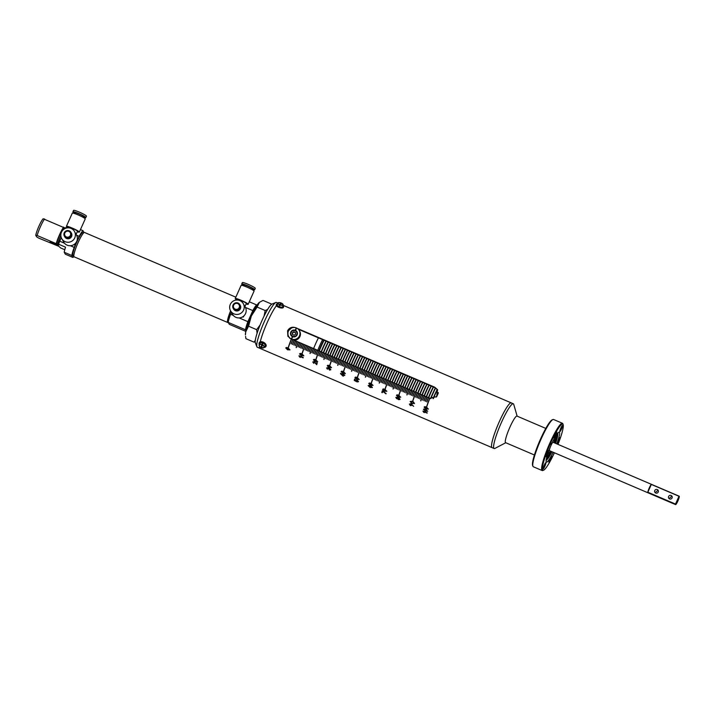 <?xml version="1.0" encoding="UTF-8"?>
<svg xmlns="http://www.w3.org/2000/svg" width="715" height="715" viewBox="0 0 715 715"><rect width="100%" height="100%" fill="white"/><g stroke="black" fill="none" stroke-linecap="round" stroke-linejoin="round"><path stroke-width="1.07" d="M557.995 444.381A25.105 3.7 113.2 0 0 563.125 424.54A25.105 3.7 113.2 0 0 550.863 442.505L550.121 442.889L550.3 443.774A25.105 3.7 113.2 0 0 543.606 470.193A25.105 3.7 113.2 0 0 554.402 452.783M550.121 442.889L551.095 445.186L550.961 444.373L551.667 443.917A16.284 2.395 -66.8 0 1 559.255 432.182A16.284 2.395 -66.8 0 1 556.771 443.863M543.606 470.193L542.828 470.515A25.713 3.79 -66.8 0 1 542.193 470.559A25.713 3.79 -66.8 0 1 549.969 442.8A25.713 3.79 -66.8 0 1 562.419 423.271A25.713 3.79 -66.8 0 1 562.821 423.754L563.125 424.54M532.934 466.287L532.621 465.501A25.105 3.7 -66.8 0 1 540.611 438.876A25.105 3.7 -66.8 0 1 552.15 419.848L552.927 419.526A25.713 3.79 113.2 0 0 541.112 439.01A25.713 3.79 113.2 0 0 532.934 466.287A25.713 3.79 113.2 0 0 533.336 466.77L542.193 470.559M555.376 436.642A10.654 1.573 -66.8 0 1 555.385 436.651A10.654 1.573 -66.8 0 1 554.295 442.8M499.445 421.358A24.346 3.584 113.2 0 0 492.081 447.644A24.346 3.584 -66.8 0 1 491.777 447.349A24.346 3.584 -66.8 0 1 498.9 422.601A24.346 3.584 -66.8 0 1 511.234 402.876A24.346 3.584 113.2 0 0 499.445 421.358M517.142 416.157L513.736 404.368A24.346 3.584 113.2 0 0 513.307 403.761A24.346 3.584 113.2 0 0 501.519 422.252A24.346 3.584 113.2 0 0 494.163 448.528A24.346 3.584 113.2 0 0 494.896 448.421L505.773 442.737M545.795 428.41L516.963 416.076A14.452 2.127 113.2 0 0 509.965 427.061A14.452 2.127 113.2 0 0 505.594 442.665L534.427 454.99M557.092 433.987A13.925 2.047 -66.8 0 1 557.325 433.942A13.925 2.047 -66.8 0 1 557.727 435.417A13.925 2.047 -66.8 0 1 555.537 443.336M556.824 434.371A13.621 2.002 -66.8 0 1 554.733 442.987M551.944 451.728A13.925 2.047 -66.8 0 1 547.735 458.78A13.925 2.047 -66.8 0 1 546.385 459.504A13.925 2.047 -66.8 0 1 546.269 459.316M547.735 458.78L546.242 460.478A16.284 2.395 -66.8 0 1 546.099 460.63M543.159 468.825A3.352 0.492 113.2 0 0 543.203 468.87A3.352 0.492 113.2 0 0 544.901 466.153A3.352 0.492 113.2 0 0 545.876 462.748A3.352 0.492 113.2 0 0 545.84 462.712A3.352 0.492 113.2 0 0 544.142 465.42A3.352 0.492 113.2 0 0 543.159 468.825M545.715 456.662A3.352 0.492 113.2 0 0 545.76 456.706A3.352 0.492 113.2 0 0 547.449 453.989A3.352 0.492 113.2 0 0 548.432 450.584A3.352 0.492 113.2 0 0 548.387 450.548A3.352 0.492 113.2 0 0 546.698 453.256A3.352 0.492 113.2 0 0 545.715 456.662M555.716 435.524A3.352 0.492 113.2 0 0 556.726 431.914A3.352 0.492 113.2 0 0 555.108 434.452A3.352 0.492 113.2 0 0 554.098 438.063A3.352 0.492 113.2 0 0 555.716 435.524M559.836 431.556A3.352 0.492 113.2 0 0 559.881 431.592A3.352 0.492 113.2 0 0 561.57 428.884A3.352 0.492 113.2 0 0 562.553 425.479A3.352 0.492 113.2 0 0 562.508 425.434A3.352 0.492 113.2 0 0 560.81 428.151A3.352 0.492 113.2 0 0 559.836 431.556M557.28 443.72A3.352 0.492 113.2 0 0 557.325 443.756A3.352 0.492 113.2 0 0 559.023 441.048A3.352 0.492 113.2 0 0 559.997 437.643A3.352 0.492 113.2 0 0 559.961 437.598A3.352 0.492 113.2 0 0 558.263 440.315A3.352 0.492 113.2 0 0 557.28 443.72M550.604 459.852A3.352 0.492 113.2 0 0 551.623 456.242A3.352 0.492 113.2 0 0 549.996 458.78A3.352 0.492 113.2 0 0 548.986 462.391A3.352 0.492 113.2 0 0 550.604 459.852M557.932 432.95A16.284 2.395 -66.8 0 1 557.923 433.156L557.727 435.417M562.419 423.271L553.562 419.482A25.713 3.79 113.2 0 0 552.927 419.526M553.178 452.255A16.284 2.395 -66.8 0 1 546.457 462.122A16.284 2.395 -66.8 0 1 551.095 445.186M551.667 443.917L550.863 442.505M551.14 451.38A13.621 2.002 -66.8 0 1 546.358 458.842M550.702 451.192A10.654 1.573 -66.8 0 1 547.011 456.233A10.654 1.573 -66.8 0 1 547.002 456.233M324.11 340.277A19.931 2.94 113.2 0 0 319.283 350.985M323.967 340.215A19.931 2.94 113.2 0 0 319.14 350.931A19.931 2.94 113.2 0 1 323.967 340.215M321.16 351.789A19.931 2.94 -66.8 0 1 325.986 341.082M321.303 351.852A19.931 2.94 -66.8 0 1 326.129 341.135A19.931 2.94 113.2 0 0 321.285 351.843M326.255 341.189A19.931 2.94 113.2 0 0 321.428 351.905M328.399 342.11A19.931 2.94 113.2 0 0 323.573 352.817M328.257 342.047A19.931 2.94 113.2 0 0 323.43 352.763A19.931 2.94 -66.8 0 1 328.274 342.056M330.544 343.03A19.931 2.94 113.2 0 0 325.718 353.737M325.593 353.684A19.931 2.94 -66.8 0 1 330.419 342.977A19.931 2.94 113.2 0 0 325.575 353.675M332.69 343.942A19.931 2.94 113.2 0 0 327.863 354.658M332.546 343.888A19.931 2.94 113.2 0 0 327.72 354.595A19.931 2.94 -66.8 0 1 332.564 343.888M334.834 344.862A19.931 2.94 113.2 0 0 330.008 355.57M334.692 344.8A19.931 2.94 113.2 0 0 329.865 355.516A19.931 2.94 -66.8 0 1 334.709 344.809M336.98 345.783A19.931 2.94 113.2 0 0 332.153 356.49M336.837 345.72A19.931 2.94 113.2 0 0 332.01 356.428A19.931 2.94 -66.8 0 1 336.854 345.729M339.125 346.695A19.931 2.94 113.2 0 0 334.298 357.411M338.981 346.641A19.931 2.94 113.2 0 0 334.155 357.348A19.931 2.94 -66.8 0 1 338.999 346.641M341.269 347.615A19.931 2.94 113.2 0 0 336.443 358.322M341.127 347.553A19.931 2.94 113.2 0 0 336.3 358.269A19.931 2.94 -66.8 0 1 341.144 347.562M343.415 348.527A19.931 2.94 113.2 0 0 338.588 359.243M343.272 348.473A19.931 2.94 113.2 0 0 338.445 359.18A19.931 2.94 -66.8 0 1 343.289 348.473M345.56 349.447A19.931 2.94 113.2 0 0 340.733 360.154M345.417 349.385A19.931 2.94 113.2 0 0 340.59 360.101A19.931 2.94 -66.8 0 1 345.434 349.394M347.705 350.368A19.931 2.94 113.2 0 0 342.878 361.075M347.562 350.305A19.931 2.94 113.2 0 0 342.735 361.012A19.931 2.94 -66.8 0 1 347.579 350.314M349.85 351.28A19.931 2.94 113.2 0 0 345.023 361.996M349.707 351.226A19.931 2.94 113.2 0 0 344.88 361.933A19.931 2.94 -66.8 0 1 349.724 351.226M351.995 352.2A19.931 2.94 113.2 0 0 347.168 362.907M351.852 352.138A19.931 2.94 113.2 0 0 347.025 362.854A19.931 2.94 -66.8 0 1 351.869 352.146M354.139 353.121A19.931 2.94 113.2 0 0 349.313 363.828M353.997 353.058A19.931 2.94 113.2 0 0 349.17 363.765A19.931 2.94 -66.8 0 1 354.014 353.067M356.284 354.032A19.931 2.94 113.2 0 0 351.458 364.748M356.142 353.979A19.931 2.94 113.2 0 0 351.315 364.686A19.931 2.94 -66.8 0 1 356.159 353.979M358.43 354.953A19.931 2.94 113.2 0 0 353.603 365.66M358.286 354.89A19.931 2.94 113.2 0 0 353.46 365.606A19.931 2.94 -66.8 0 1 358.304 354.899M360.575 355.864A19.931 2.94 113.2 0 0 355.748 366.581M360.431 355.811A19.931 2.94 113.2 0 0 355.605 366.518A19.931 2.94 -66.8 0 1 360.449 355.811M362.719 356.785A19.931 2.94 113.2 0 0 357.893 367.501M357.768 367.447A19.931 2.94 -66.8 0 1 362.594 356.731A19.931 2.94 113.2 0 0 357.75 367.439M364.865 357.706A19.931 2.94 113.2 0 0 360.038 368.413M364.721 357.643A19.931 2.94 113.2 0 0 359.895 368.35A19.931 2.94 -66.8 0 1 364.739 357.652M367.01 358.617A19.931 2.94 113.2 0 0 362.183 369.333M362.058 369.28A19.931 2.94 -66.8 0 1 366.884 358.564A19.931 2.94 113.2 0 0 362.04 369.271M369.155 359.538A19.931 2.94 113.2 0 0 364.328 370.245M369.012 359.475A19.931 2.94 113.2 0 0 364.185 370.191A19.931 2.94 -66.8 0 1 369.029 359.484M371.3 360.458A19.931 2.94 113.2 0 0 366.473 371.165M366.348 371.112A19.931 2.94 -66.8 0 1 371.174 360.405A19.931 2.94 113.2 0 0 366.33 371.103M373.445 361.37A19.931 2.94 113.2 0 0 368.618 372.086M373.302 361.316A19.931 2.94 113.2 0 0 368.475 372.023A19.931 2.94 -66.8 0 1 373.31 361.316M375.59 362.291A19.931 2.94 113.2 0 0 370.763 372.998M375.447 362.228A19.931 2.94 113.2 0 0 370.62 372.944A19.931 2.94 -66.8 0 1 375.455 362.237M377.726 363.211A19.931 2.94 113.2 0 0 372.908 373.918M377.592 363.149A19.931 2.94 113.2 0 0 372.765 373.856A19.931 2.94 -66.8 0 1 377.6 363.157M379.871 364.123A19.931 2.94 113.2 0 0 375.053 374.839M379.737 364.06A19.931 2.94 113.2 0 0 374.91 374.776A19.931 2.94 -66.8 0 1 379.745 364.069M382.016 365.043A19.931 2.94 113.2 0 0 377.198 375.75M381.882 364.981A19.931 2.94 113.2 0 0 377.055 375.697A19.931 2.94 -66.8 0 1 381.89 364.99M384.161 365.955A19.931 2.94 113.2 0 0 379.343 376.671M384.026 365.901A19.931 2.94 113.2 0 0 379.2 376.608A19.931 2.94 -66.8 0 1 384.035 365.901M386.306 366.875A19.931 2.94 113.2 0 0 381.488 377.583M386.171 366.813A19.931 2.94 113.2 0 0 381.345 377.529A19.931 2.94 -66.8 0 1 386.18 366.822M388.451 367.796A19.931 2.94 113.2 0 0 383.633 378.503M388.317 367.733A19.931 2.94 113.2 0 0 383.49 378.441A19.931 2.94 -66.8 0 1 388.325 367.742M390.596 368.708A19.931 2.94 113.2 0 0 385.778 379.424M390.462 368.654A19.931 2.94 113.2 0 0 385.635 379.361A19.931 2.94 -66.8 0 1 390.47 368.654M392.741 369.628A19.931 2.94 113.2 0 0 387.923 380.335M392.606 369.566A19.931 2.94 113.2 0 0 387.78 380.282A19.931 2.94 -66.8 0 1 392.615 369.575M394.886 370.549A19.931 2.94 113.2 0 0 390.068 381.256M394.752 370.486A19.931 2.94 113.2 0 0 389.925 381.193A19.931 2.94 -66.8 0 1 394.76 370.495M397.031 371.46A19.931 2.94 113.2 0 0 392.213 382.176M396.897 371.407A19.931 2.94 113.2 0 0 392.07 382.114A19.931 2.94 -66.8 0 1 396.905 371.407M399.176 372.381A19.931 2.94 113.2 0 0 394.358 383.088M399.042 372.318A19.931 2.94 113.2 0 0 394.215 383.034A19.931 2.94 -66.8 0 1 399.05 372.327M401.321 373.293A19.931 2.94 113.2 0 0 396.494 384.009M401.187 373.239A19.931 2.94 113.2 0 0 396.36 383.946A19.931 2.94 -66.8 0 1 401.195 373.239M403.466 374.213A19.931 2.94 113.2 0 0 398.639 384.92M403.332 374.151A19.931 2.94 113.2 0 0 398.505 384.867A19.931 2.94 -66.8 0 1 403.34 374.159M405.611 375.134A19.931 2.94 113.2 0 0 400.784 385.841M405.477 375.071A19.931 2.94 113.2 0 0 400.65 385.778A19.931 2.94 -66.8 0 1 405.485 375.08M407.756 376.045A19.931 2.94 113.2 0 0 402.929 386.761M402.804 386.708A19.931 2.94 -66.8 0 1 407.63 375.992A19.931 2.94 113.2 0 0 402.795 386.699M409.901 376.966A19.931 2.94 113.2 0 0 405.074 387.673M409.767 376.903A19.931 2.94 113.2 0 0 404.94 387.619A19.931 2.94 -66.8 0 1 409.775 376.912M412.046 377.886A19.931 2.94 113.2 0 0 407.219 388.594M407.094 388.54A19.931 2.94 -66.8 0 1 411.92 377.833A19.931 2.94 113.2 0 0 407.085 388.531M414.191 378.798A19.931 2.94 113.2 0 0 409.364 389.514M414.056 378.744A19.931 2.94 113.2 0 0 409.23 389.452A19.931 2.94 -66.8 0 1 414.065 378.744M416.336 379.719A19.931 2.94 113.2 0 0 411.509 390.426M416.202 379.656A19.931 2.94 113.2 0 0 411.375 390.372A19.931 2.94 -66.8 0 1 416.21 379.665M418.481 380.63A19.931 2.94 113.2 0 0 413.654 391.346M418.346 380.577A19.931 2.94 113.2 0 0 413.52 391.284A19.931 2.94 -66.8 0 1 418.355 380.577M420.626 381.551A19.931 2.94 113.2 0 0 415.799 392.267M420.492 381.488A19.931 2.94 113.2 0 0 415.665 392.204A19.931 2.94 -66.8 0 1 420.5 381.497M422.771 382.471A19.931 2.94 113.2 0 0 417.944 393.179M422.637 382.409A19.931 2.94 113.2 0 0 417.81 393.116A19.931 2.94 -66.8 0 1 422.645 382.418M424.916 383.383A19.931 2.94 113.2 0 0 420.089 394.099M424.781 383.329A19.931 2.94 113.2 0 0 419.955 394.036A19.931 2.94 -66.8 0 1 424.79 383.329M427.061 384.304A19.931 2.94 113.2 0 0 422.234 395.011M426.927 384.241A19.931 2.94 113.2 0 0 422.1 394.957A19.931 2.94 -66.8 0 1 426.935 384.25M429.206 385.224A19.931 2.94 113.2 0 0 424.379 395.931M429.072 385.162A19.931 2.94 113.2 0 0 424.245 395.869A19.931 2.94 -66.8 0 1 429.08 385.171M431.351 386.136A19.931 2.94 113.2 0 0 426.524 396.852M431.217 386.082A19.931 2.94 113.2 0 0 426.39 396.789A19.931 2.94 -66.8 0 1 431.225 386.082M433.496 387.056A19.931 2.94 113.2 0 0 428.669 397.763M433.362 386.994A19.931 2.94 113.2 0 0 428.535 397.71A19.931 2.94 -66.8 0 1 433.37 387.003M435.623 388.004A19.931 2.94 113.2 0 0 430.859 398.586M435.489 387.932A19.931 2.94 113.2 0 0 430.707 398.55M437.437 389.586A19.931 2.94 113.2 0 0 433.379 398.568M437.33 389.452A19.931 2.94 113.2 0 0 433.201 398.604A19.931 2.94 -66.8 0 1 437.339 389.469M438.206 393.348A19.931 2.94 113.2 0 0 436.802 396.459M438.25 392.884A19.931 2.94 113.2 0 0 436.481 396.816M323.305 352.709A19.931 2.94 -66.8 0 1 328.131 341.993M325.45 353.621A19.931 2.94 -66.8 0 1 330.276 342.914M327.595 354.542A19.931 2.94 -66.8 0 1 332.421 343.835M329.74 355.462A19.931 2.94 -66.8 0 1 334.566 344.746M331.885 356.374A19.931 2.94 -66.8 0 1 336.711 345.667M334.03 357.294A19.931 2.94 -66.8 0 1 338.856 346.587M336.175 358.215A19.931 2.94 -66.8 0 1 341.001 347.499M338.32 359.127A19.931 2.94 -66.8 0 1 343.146 348.419M340.465 360.047A19.931 2.94 -66.8 0 1 345.291 349.331M342.61 360.959A19.931 2.94 -66.8 0 1 347.436 350.252M344.755 361.879A19.931 2.94 -66.8 0 1 349.581 351.172M346.9 362.8A19.931 2.94 -66.8 0 1 351.726 352.084M349.045 363.712A19.931 2.94 -66.8 0 1 353.871 353.004M351.19 364.632A19.931 2.94 -66.8 0 1 356.016 353.925M353.335 365.553A19.931 2.94 -66.8 0 1 358.161 354.837M355.48 366.464A19.931 2.94 -66.8 0 1 360.306 355.757M357.625 367.385A19.931 2.94 -66.8 0 1 362.451 356.669M359.77 368.296A19.931 2.94 -66.8 0 1 364.596 357.589M361.915 369.217A19.931 2.94 -66.8 0 1 366.741 358.51M364.06 370.138A19.931 2.94 -66.8 0 1 368.886 359.422M366.205 371.049A19.931 2.94 -66.8 0 1 371.031 360.342M368.35 371.97A19.931 2.94 -66.8 0 1 373.176 361.263M370.495 372.89A19.931 2.94 -66.8 0 1 375.321 362.174M372.64 373.802A19.931 2.94 -66.8 0 1 377.466 363.095M374.785 374.723A19.931 2.94 -66.8 0 1 379.611 364.007M376.93 375.643A19.931 2.94 -66.8 0 1 381.756 364.927M379.075 376.555A19.931 2.94 -66.8 0 1 383.901 365.848M381.22 377.475A19.931 2.94 -66.8 0 1 386.046 366.759M383.365 378.387A19.931 2.94 -66.8 0 1 388.191 367.68M385.51 379.308A19.931 2.94 -66.8 0 1 390.336 368.6M387.655 380.228A19.931 2.94 -66.8 0 1 392.481 369.512M389.8 381.14A19.931 2.94 -66.8 0 1 394.626 370.433M391.945 382.06A19.931 2.94 -66.8 0 1 396.771 371.353M394.09 382.981A19.931 2.94 -66.8 0 1 398.916 372.265M396.235 383.892A19.931 2.94 -66.8 0 1 401.061 373.185M398.38 384.813A19.931 2.94 -66.8 0 1 403.206 374.097M400.525 385.725A19.931 2.94 -66.8 0 1 405.351 375.018M402.67 386.645A19.931 2.94 -66.8 0 1 407.496 375.938M404.815 387.566A19.931 2.94 -66.8 0 1 409.641 376.85M406.96 388.477A19.931 2.94 -66.8 0 1 411.786 377.77M409.105 389.398A19.931 2.94 -66.8 0 1 413.931 378.691M411.25 390.319A19.931 2.94 -66.8 0 1 416.076 379.602M413.395 391.23A19.931 2.94 -66.8 0 1 418.221 380.523M415.54 392.151A19.931 2.94 -66.8 0 1 420.366 381.435M417.685 393.062A19.931 2.94 -66.8 0 1 422.511 382.355M419.83 393.983A19.931 2.94 -66.8 0 1 424.656 383.276M421.975 394.903A19.931 2.94 -66.8 0 1 426.801 384.187M424.12 395.815A19.931 2.94 -66.8 0 1 428.946 385.108M426.265 396.736A19.931 2.94 -66.8 0 1 431.082 386.029M428.41 397.656A19.931 2.94 -66.8 0 1 433.227 386.94M430.573 398.514A19.931 2.94 -66.8 0 1 435.372 387.87M430.725 398.55A19.931 2.94 -66.8 0 1 435.507 387.941M433.04 398.63A19.931 2.94 -66.8 0 1 437.24 389.335M436.221 397.066A19.931 2.94 -66.8 0 1 438.268 392.535M436.507 396.78A19.931 2.94 -66.8 0 1 438.25 392.928M317.764 350.332A19.931 2.94 -66.8 0 1 322.581 339.625M323.689 340.099A19.931 2.94 113.2 0 0 318.872 350.806M318.434 337.846A19.931 2.94 113.2 0 0 313.608 348.562M669.571 498.936A1.904 1.868 -29.6 0 0 671.993 496.273A1.904 1.868 -29.6 0 0 668.945 495.96A1.904 1.868 -29.6 0 0 669.571 498.936M669.025 498.578L671.626 496.389L672.189 496.764M655.726 493.019A1.904 1.868 -29.6 0 0 658.158 490.356A1.904 1.868 -29.6 0 0 655.101 490.043A1.904 1.868 -29.6 0 0 655.726 493.019M655.19 492.662L657.791 490.472L658.354 490.848M679.009 496.264A4.567 0.67 -66.8 0 1 679.196 496.21A4.567 0.67 -66.8 0 1 679.25 496.273A4.567 0.67 -66.8 0 1 677.918 500.911A4.567 0.67 -66.8 0 1 675.604 504.611A4.567 0.67 -66.8 0 1 675.541 504.549A4.567 0.67 -66.8 0 1 675.514 504.075L679.009 496.264L651.329 484.43A4.567 0.67 113.2 0 0 649.309 487.845A4.567 0.67 113.2 0 0 647.835 492.233L675.514 504.075M647.835 492.233L651.329 484.43M288.02 336.461L287.868 331.251L291.479 328.033M298.316 329.249L435.024 387.709L437.669 389.925M297.324 328.435L434.738 387.199L437.535 389.675L436.677 396.602L429.795 398.246L290.728 338.776L287.877 336.211L287.591 330.759C289.441 327.586 292.131 326.576 295.661 327.729M494.163 448.528L260.028 348.402A24.346 3.584 -66.8 0 1 259.715 348.107A24.346 3.584 -66.8 0 1 259.491 346.194A24.346 3.584 -66.8 0 0 260.028 348.402L257.257 347.213A24.346 3.584 113.2 0 1 256.873 346.757A24.346 3.584 113.2 0 1 259.974 332.502A24.346 3.584 113.2 0 1 275.802 302.49A24.346 3.584 113.2 0 1 276.401 302.445L277.992 303.124M513.307 403.761L511.234 402.876A24.346 3.584 -66.8 0 1 511.538 403.171M260.242 341.833A24.346 3.584 -66.8 0 1 276.428 305.689A24.346 3.584 -66.8 0 0 262.745 333.691A24.346 3.584 -66.8 0 0 260.242 341.833M429.697 398.3L429.831 398.353A24.346 3.584 113.2 0 0 426.864 406.415L426.721 406.361A24.346 3.584 113.2 0 1 429.697 398.3A24.194 3.566 113.2 0 0 426.766 406.299L426.721 406.361M298.235 342.074L298.37 342.136A24.346 3.584 113.2 0 0 296.296 347.615L296.153 347.553A24.346 3.584 113.2 0 1 298.235 342.074A24.328 3.584 113.2 0 0 296.153 347.544L296.296 347.606M312.071 347.999L312.214 348.053A24.346 3.584 113.2 0 0 310.131 353.532L309.988 353.469A24.346 3.584 113.2 0 1 312.071 347.999A24.328 3.584 113.2 0 0 309.997 353.469L310.131 353.523M325.915 353.916L326.049 353.97A24.346 3.584 113.2 0 0 323.967 359.448L323.832 359.386A24.346 3.584 113.2 0 1 325.915 353.916A24.328 3.584 113.2 0 0 323.832 359.386L323.967 359.439M339.75 359.833L339.884 359.886A24.346 3.584 113.2 0 0 337.802 365.365L337.668 365.302A24.346 3.584 113.2 0 1 339.75 359.833A24.328 3.584 113.2 0 0 337.668 365.302L337.811 365.356M353.585 365.749L353.728 365.812A24.346 3.584 113.2 0 0 351.646 371.282L351.503 371.219A24.346 3.584 113.2 0 1 353.585 365.749A24.328 3.584 113.2 0 0 351.512 371.219L351.646 371.273M367.421 371.666L367.564 371.729A24.346 3.584 113.2 0 0 365.481 377.198L365.338 377.145A24.346 3.584 113.2 0 1 367.421 371.666A24.328 3.584 113.2 0 0 365.347 377.136L365.338 377.145M381.265 377.583L381.399 377.645A24.346 3.584 113.2 0 0 379.316 383.115L379.182 383.061A24.346 3.584 113.2 0 1 381.265 377.583A24.328 3.584 113.2 0 0 379.182 383.052L379.316 383.115M395.1 383.499L395.234 383.562A24.346 3.584 113.2 0 0 393.161 389.031L393.018 388.978A24.346 3.584 113.2 0 1 395.1 383.499A24.328 3.584 113.2 0 0 393.018 388.969L393.161 389.031M408.935 389.416L409.078 389.478A24.346 3.584 113.2 0 0 406.996 394.957L406.853 394.894A24.346 3.584 113.2 0 1 408.935 389.416A24.328 3.584 113.2 0 0 406.862 394.886L406.853 394.894M422.78 395.341L422.914 395.395A24.346 3.584 113.2 0 0 420.831 400.874L420.697 400.811A24.346 3.584 113.2 0 1 422.78 395.341A24.328 3.584 113.2 0 0 420.697 400.811L420.831 400.865M425.47 401.312L425.327 401.249A24.346 3.584 113.2 0 1 426.927 397.111L427.061 397.174A24.346 3.584 113.2 0 0 425.47 401.312L425.336 401.24A24.328 3.584 113.2 0 1 426.927 397.111M418.552 398.344L418.409 398.291A24.346 3.584 113.2 0 1 420.009 394.153L420.143 394.215A24.346 3.584 113.2 0 0 418.552 398.344L418.418 398.282A24.328 3.584 113.2 0 1 420.009 394.153M411.634 395.386L411.491 395.332A24.346 3.584 113.2 0 1 413.091 391.194L413.225 391.257A24.346 3.584 113.2 0 0 411.634 395.386L411.491 395.332M404.717 392.428L404.574 392.374A24.346 3.584 113.2 0 1 406.174 388.236L406.308 388.299A24.346 3.584 113.2 0 0 404.717 392.428L404.574 392.365A24.328 3.584 113.2 0 1 406.174 388.236M397.79 389.469L397.656 389.416A24.346 3.584 113.2 0 1 399.247 385.278L399.39 385.34A24.346 3.584 113.2 0 0 397.79 389.469L397.656 389.407A24.328 3.584 113.2 0 1 399.256 385.278M390.873 386.511L390.739 386.457A24.346 3.584 113.2 0 1 392.329 382.319L392.472 382.382A24.346 3.584 113.2 0 0 390.873 386.511L390.739 386.449A24.328 3.584 113.2 0 1 392.338 382.319M383.955 383.553L383.821 383.499A24.346 3.584 113.2 0 1 385.412 379.361L385.555 379.424A24.346 3.584 113.2 0 0 383.955 383.553L383.821 383.49A24.328 3.584 113.2 0 1 385.412 379.361M377.037 380.594L376.894 380.532A24.346 3.584 113.2 0 1 378.494 376.403L378.628 376.456A24.346 3.584 113.2 0 0 377.037 380.594L376.903 380.532A24.328 3.584 113.2 0 1 378.494 376.403M370.12 377.636L369.977 377.574A24.346 3.584 113.2 0 1 371.577 373.445L371.711 373.498A24.346 3.584 113.2 0 0 370.12 377.636M363.202 374.678L363.059 374.615A24.346 3.584 113.2 0 1 364.659 370.486L364.793 370.54A24.346 3.584 113.2 0 0 363.202 374.678L363.059 374.615M356.284 371.72L356.142 371.657A24.346 3.584 113.2 0 1 357.741 367.528L357.875 367.582A24.346 3.584 113.2 0 0 356.284 371.72L356.142 371.657A24.328 3.584 113.2 0 1 357.741 367.528M349.358 368.761L349.224 368.699A24.346 3.584 113.2 0 1 350.815 364.57L350.958 364.623A24.346 3.584 113.2 0 0 349.358 368.761L349.224 368.699A24.328 3.584 113.2 0 1 350.824 364.57M342.44 365.803L342.306 365.74A24.346 3.584 113.2 0 1 343.897 361.611L344.04 361.665A24.346 3.584 113.2 0 0 342.44 365.803L342.306 365.74A24.328 3.584 113.2 0 1 343.906 361.611M335.523 362.845L335.389 362.782A24.346 3.584 113.2 0 1 336.98 358.644L337.123 358.707A24.346 3.584 113.2 0 0 335.523 362.845M328.605 359.886L328.462 359.824A24.346 3.584 113.2 0 1 330.062 355.686L330.196 355.748A24.346 3.584 113.2 0 0 328.605 359.886L328.471 359.824A24.328 3.584 113.2 0 1 330.062 355.686M321.687 356.928L321.544 356.865A24.346 3.584 113.2 0 1 323.144 352.727L323.278 352.79A24.346 3.584 113.2 0 0 321.687 356.928L321.544 356.865M314.77 353.97L314.627 353.907A24.346 3.584 113.2 0 1 316.227 349.769L316.361 349.832A24.346 3.584 113.2 0 0 314.77 353.97L314.627 353.907M307.852 351.002L307.709 350.949A24.346 3.584 113.2 0 1 309.309 346.811L309.443 346.873A24.346 3.584 113.2 0 0 307.852 351.002L307.709 350.94A24.328 3.584 113.2 0 1 309.309 346.811M300.926 348.044L300.792 347.991A24.346 3.584 113.2 0 1 302.382 343.852L302.525 343.915A24.346 3.584 113.2 0 0 300.926 348.044L300.792 347.982A24.328 3.584 113.2 0 1 302.391 343.852M294.008 345.086L293.874 345.032A24.346 3.584 113.2 0 1 295.465 340.894L295.608 340.957A24.346 3.584 113.2 0 0 294.008 345.086L293.874 345.023A24.328 3.584 113.2 0 1 295.474 340.894M424.084 400.713L423.95 400.659A24.346 3.584 113.2 0 1 425.541 396.521L425.684 396.584A24.346 3.584 113.2 0 0 424.084 400.713L423.95 400.65A24.328 3.584 113.2 0 1 425.541 396.521M417.167 397.755L417.024 397.701A24.346 3.584 113.2 0 1 418.624 393.563L418.767 393.625A24.346 3.584 113.2 0 0 417.167 397.755L417.024 397.701M410.249 394.796L410.106 394.743A24.346 3.584 113.2 0 1 411.706 390.605L411.84 390.667A24.346 3.584 113.2 0 0 410.249 394.796L410.115 394.734A24.328 3.584 113.2 0 1 411.706 390.605M403.332 391.838L403.189 391.775A24.346 3.584 113.2 0 1 404.788 387.646L404.922 387.7A24.346 3.584 113.2 0 0 403.332 391.838L403.189 391.775M396.414 388.88L396.271 388.817A24.346 3.584 113.2 0 1 397.871 384.688L398.005 384.742A24.346 3.584 113.2 0 0 396.414 388.88L396.271 388.817A24.328 3.584 113.2 0 1 397.871 384.688M389.487 385.921L389.353 385.859A24.346 3.584 113.2 0 1 390.944 381.73L391.087 381.783A24.346 3.584 113.2 0 0 389.487 385.921L389.353 385.859A24.328 3.584 113.2 0 1 390.953 381.73M382.57 382.963L382.436 382.9A24.346 3.584 113.2 0 1 384.026 378.771L384.169 378.825A24.346 3.584 113.2 0 0 382.57 382.963L382.436 382.9A24.328 3.584 113.2 0 1 384.035 378.771M375.652 380.005L375.518 379.942A24.346 3.584 113.2 0 1 377.109 375.813L377.252 375.867A24.346 3.584 113.2 0 0 375.652 380.005M368.734 377.046L368.591 376.984A24.346 3.584 113.2 0 1 370.191 372.855L370.334 372.908A24.346 3.584 113.2 0 0 368.734 377.046L368.6 376.984A24.328 3.584 113.2 0 1 370.191 372.855M361.817 374.088L361.674 374.025A24.346 3.584 113.2 0 1 363.274 369.887L363.408 369.95A24.346 3.584 113.2 0 0 361.817 374.088L361.674 374.025M354.899 371.13L354.756 371.067A24.346 3.584 113.2 0 1 356.356 366.929L356.49 366.992A24.346 3.584 113.2 0 0 354.899 371.13L354.765 371.067A24.328 3.584 113.2 0 1 356.356 366.938M347.982 368.171L347.839 368.109A24.346 3.584 113.2 0 1 349.438 363.971L349.572 364.033A24.346 3.584 113.2 0 0 347.982 368.171L347.839 368.109A24.328 3.584 113.2 0 1 349.438 363.971M341.055 365.213L340.921 365.151A24.346 3.584 113.2 0 1 342.512 361.012L342.655 361.075A24.346 3.584 113.2 0 0 341.055 365.213M334.137 362.246L334.003 362.192A24.346 3.584 113.2 0 1 335.594 358.054L335.737 358.117A24.346 3.584 113.2 0 0 334.137 362.246L334.003 362.183A24.328 3.584 113.2 0 1 335.603 358.054M327.22 359.288L327.086 359.234A24.346 3.584 113.2 0 1 328.677 355.096L328.82 355.158A24.346 3.584 113.2 0 0 327.22 359.288L327.086 359.225A24.328 3.584 113.2 0 1 328.677 355.096M320.302 356.329L320.159 356.276A24.346 3.584 113.2 0 1 321.759 352.138L321.902 352.2A24.346 3.584 113.2 0 0 320.302 356.329L320.159 356.276M313.385 353.371L313.242 353.317A24.346 3.584 113.2 0 1 314.841 349.179L314.975 349.242A24.346 3.584 113.2 0 0 313.385 353.371L313.25 353.308A24.328 3.584 113.2 0 1 314.841 349.179M306.467 350.413L306.324 350.359A24.346 3.584 113.2 0 1 307.924 346.221L308.058 346.283A24.346 3.584 113.2 0 0 306.467 350.413L306.333 350.35A24.328 3.584 113.2 0 1 307.924 346.221M299.549 347.454L299.406 347.401A24.346 3.584 113.2 0 1 301.006 343.263L301.14 343.325A24.346 3.584 113.2 0 0 299.549 347.454L299.406 347.392A24.328 3.584 113.2 0 1 301.006 343.263M292.623 344.496L292.489 344.433A24.346 3.584 113.2 0 1 294.08 340.304L294.223 340.358A24.346 3.584 113.2 0 0 292.623 344.496L292.489 344.433A24.328 3.584 113.2 0 1 294.088 340.304M422.699 400.123L422.565 400.06A24.346 3.584 113.2 0 1 424.156 395.931L424.299 395.985A24.346 3.584 113.2 0 0 422.699 400.123L422.565 400.06A24.328 3.584 113.2 0 1 424.165 395.931M415.781 397.165L415.647 397.102A24.346 3.584 113.2 0 1 417.238 392.973L417.381 393.027A24.346 3.584 113.2 0 0 415.781 397.165L415.647 397.102A24.328 3.584 113.2 0 1 417.238 392.973M408.864 394.206L408.73 394.144A24.346 3.584 113.2 0 1 410.321 390.015L410.464 390.068A24.346 3.584 113.2 0 0 408.864 394.206L408.73 394.144A24.328 3.584 113.2 0 1 410.321 390.015M401.946 391.248L401.803 391.185A24.346 3.584 113.2 0 1 403.403 387.056L403.537 387.11A24.346 3.584 113.2 0 0 401.946 391.248L401.803 391.185M395.029 388.29L394.886 388.227A24.346 3.584 113.2 0 1 396.485 384.098L396.619 384.152A24.346 3.584 113.2 0 0 395.029 388.29L394.894 388.227A24.328 3.584 113.2 0 1 396.485 384.098M388.111 385.331L387.968 385.269A24.346 3.584 113.2 0 1 389.568 381.14L389.702 381.193A24.346 3.584 113.2 0 0 388.111 385.331L387.977 385.269A24.328 3.584 113.2 0 1 389.568 381.14M381.184 382.373L381.05 382.31A24.346 3.584 113.2 0 1 382.641 378.172L382.784 378.235A24.346 3.584 113.2 0 0 381.184 382.373M374.267 379.415L374.133 379.352A24.346 3.584 113.2 0 1 375.724 375.214L375.867 375.277A24.346 3.584 113.2 0 0 374.267 379.415L374.133 379.352A24.328 3.584 113.2 0 1 375.733 375.214M367.349 376.456L367.215 376.394A24.346 3.584 113.2 0 1 368.806 372.256L368.949 372.318A24.346 3.584 113.2 0 0 367.349 376.456L367.215 376.394A24.328 3.584 113.2 0 1 368.806 372.256M360.431 373.498L360.297 373.436A24.346 3.584 113.2 0 1 361.888 369.298L362.031 369.36A24.346 3.584 113.2 0 0 360.431 373.498L360.297 373.436M353.514 370.531L353.371 370.477A24.346 3.584 113.2 0 1 354.971 366.339L355.105 366.402A24.346 3.584 113.2 0 0 353.514 370.531L353.38 370.468A24.328 3.584 113.2 0 1 354.971 366.339M346.596 367.573L346.453 367.519A24.346 3.584 113.2 0 1 348.053 363.381L348.187 363.443A24.346 3.584 113.2 0 0 346.596 367.573L346.462 367.51A24.328 3.584 113.2 0 1 348.053 363.381M339.679 364.614L339.536 364.561A24.346 3.584 113.2 0 1 341.135 360.423L341.269 360.485A24.346 3.584 113.2 0 0 339.679 364.614L339.545 364.552A24.328 3.584 113.2 0 1 341.135 360.423M332.752 361.656L332.618 361.602A24.346 3.584 113.2 0 1 334.209 357.464L334.352 357.527A24.346 3.584 113.2 0 0 332.752 361.656L332.618 361.593A24.328 3.584 113.2 0 1 334.218 357.464M325.834 358.698L325.7 358.644A24.346 3.584 113.2 0 1 327.291 354.506L327.434 354.569A24.346 3.584 113.2 0 0 325.834 358.698L325.7 358.644M318.917 355.739L318.783 355.686A24.346 3.584 113.2 0 1 320.374 351.548L320.517 351.61A24.346 3.584 113.2 0 0 318.917 355.739L318.783 355.677A24.328 3.584 113.2 0 1 320.374 351.548M311.999 352.781L311.865 352.718A24.346 3.584 113.2 0 1 313.456 348.589L313.599 348.643A24.346 3.584 113.2 0 0 311.999 352.781L311.865 352.718A24.328 3.584 113.2 0 1 313.456 348.589M305.082 349.823L304.939 349.76A24.346 3.584 113.2 0 1 306.538 345.631L306.672 345.685A24.346 3.584 113.2 0 0 305.082 349.823L304.947 349.76A24.328 3.584 113.2 0 1 306.538 345.631M298.164 346.864L298.021 346.802A24.346 3.584 113.2 0 1 299.621 342.673L299.755 342.726A24.346 3.584 113.2 0 0 298.164 346.864L298.03 346.802A24.328 3.584 113.2 0 1 299.621 342.673M291.246 343.906L291.103 343.844A24.346 3.584 113.2 0 1 292.703 339.714L292.837 339.768A24.346 3.584 113.2 0 0 291.246 343.906L291.112 343.844A24.328 3.584 113.2 0 1 292.703 339.714M426.855 401.901L426.712 401.839A24.346 3.584 113.2 0 1 428.312 397.701L428.446 397.763A24.346 3.584 113.2 0 0 426.855 401.901M419.937 398.943L419.794 398.881A24.346 3.584 113.2 0 1 421.394 394.743L421.528 394.805A24.346 3.584 113.2 0 0 419.937 398.943L419.803 398.881A24.328 3.584 113.2 0 1 421.394 394.752M413.011 395.985L412.877 395.922A24.346 3.584 113.2 0 1 414.477 391.784L414.611 391.847A24.346 3.584 113.2 0 0 413.011 395.985L412.877 395.922A24.328 3.584 113.2 0 1 414.477 391.784M406.093 393.027L405.959 392.964A24.346 3.584 113.2 0 1 407.55 388.826L407.693 388.889A24.346 3.584 113.2 0 0 406.093 393.027M399.176 390.059L399.042 390.006A24.346 3.584 113.2 0 1 400.632 385.868L400.775 385.93A24.346 3.584 113.2 0 0 399.176 390.059L399.042 389.997A24.328 3.584 113.2 0 1 400.632 385.868M392.258 387.101L392.124 387.047A24.346 3.584 113.2 0 1 393.715 382.909L393.858 382.972A24.346 3.584 113.2 0 0 392.258 387.101L392.124 387.038A24.328 3.584 113.2 0 1 393.715 382.909M385.34 384.143L385.197 384.089A24.346 3.584 113.2 0 1 386.797 379.951L386.931 380.014A24.346 3.584 113.2 0 0 385.34 384.143L385.206 384.08A24.328 3.584 113.2 0 1 386.797 379.951M378.423 381.184L378.28 381.131A24.346 3.584 113.2 0 1 379.88 376.993L380.014 377.055A24.346 3.584 113.2 0 0 378.423 381.184L378.289 381.122A24.328 3.584 113.2 0 1 379.88 376.993M371.505 378.226L371.362 378.172A24.346 3.584 113.2 0 1 372.962 374.034L373.096 374.097A24.346 3.584 113.2 0 0 371.505 378.226L371.362 378.172M364.579 375.268L364.444 375.214A24.346 3.584 113.2 0 1 366.044 371.076L366.178 371.139A24.346 3.584 113.2 0 0 364.579 375.268M357.661 372.309L357.527 372.247A24.346 3.584 113.2 0 1 359.118 368.118L359.261 368.171A24.346 3.584 113.2 0 0 357.661 372.309L357.527 372.247A24.328 3.584 113.2 0 1 359.127 368.118M350.743 369.351L350.609 369.289A24.346 3.584 113.2 0 1 352.2 365.159L352.343 365.213A24.346 3.584 113.2 0 0 350.743 369.351L350.609 369.289A24.328 3.584 113.2 0 1 352.2 365.159M343.826 366.393L343.692 366.33A24.346 3.584 113.2 0 1 345.282 362.201L345.425 362.255A24.346 3.584 113.2 0 0 343.826 366.393L343.692 366.33A24.328 3.584 113.2 0 1 345.282 362.201M336.908 363.435L336.765 363.372A24.346 3.584 113.2 0 1 338.365 359.243L338.499 359.296A24.346 3.584 113.2 0 0 336.908 363.435L336.774 363.372A24.328 3.584 113.2 0 1 338.365 359.243M329.99 360.476L329.847 360.414A24.346 3.584 113.2 0 1 331.447 356.284L331.581 356.338A24.346 3.584 113.2 0 0 329.99 360.476M323.073 357.518L322.93 357.455A24.346 3.584 113.2 0 1 324.53 353.326L324.664 353.38A24.346 3.584 113.2 0 0 323.073 357.518L322.93 357.455M316.146 354.56L316.012 354.497A24.346 3.584 113.2 0 1 317.612 350.359L317.746 350.421A24.346 3.584 113.2 0 0 316.146 354.56L316.012 354.497A24.328 3.584 113.2 0 1 317.612 350.368M309.229 351.601L309.094 351.539A24.346 3.584 113.2 0 1 310.685 347.401L310.828 347.463A24.346 3.584 113.2 0 0 309.229 351.601L309.094 351.539A24.328 3.584 113.2 0 1 310.694 347.41M302.311 348.643L302.177 348.58A24.346 3.584 113.2 0 1 303.768 344.442L303.911 344.505A24.346 3.584 113.2 0 0 302.311 348.643L302.177 348.58A24.328 3.584 113.2 0 1 303.768 344.442M295.393 345.685L295.259 345.622A24.346 3.584 113.2 0 1 296.85 341.484L296.993 341.547A24.346 3.584 113.2 0 0 295.393 345.685M427.15 413.136L423.861 411.733L424.361 412.618L423.87 412.412L422.967 411.232A24.346 3.584 -66.8 0 1 423.021 411.027L427.221 412.823A24.346 3.584 -66.8 0 0 427.15 413.136L423.861 411.733M427.722 411.17L425.362 411.125L423.468 409.346L425.854 409.355L427.659 411.322M427.731 411.161L425.362 411.116L423.477 409.338L424.084 408.917M424.773 406.656L424.12 407.139L425.97 408.989L428.383 408.962L425.961 408.998L424.12 407.139L424.773 406.656L426.569 407.085L428.294 409.141M409.391 404.1L410.401 405.637L411.876 405.208L410.392 405.646L409.382 404.109L410.946 403.635L413.654 406.334L411.938 404.86L411.786 405.423M410.142 401.481L411.983 403.582L414.512 403.34L411.974 403.591L410.142 401.481L412.725 401.16L414.396 403.591M399.971 399.515L398.541 399.649L395.797 397.504L397.102 397.209L397.817 397.978L399.05 397.898L400.051 399.336L398.541 399.658L397.62 398.684L396.664 398.711L395.86 397.352M398.291 397.165L400.713 397.12L398.291 397.165L396.45 395.306L397.102 394.823L398.89 395.243L400.623 397.308M396.45 395.306L397.102 394.823L396.45 395.297L398.3 397.156M382.31 392.705L381.828 392.499L382.31 392.714A24.346 3.584 -66.8 0 1 382.704 391.302L386.02 393.885A24.346 3.584 -66.8 0 1 386.118 393.545L382.319 390.739A24.346 3.584 -66.8 0 0 381.819 392.508L381.819 392.508A24.328 3.584 -66.8 0 1 382.328 390.739M383.258 388.906L382.614 389.389L384.456 391.239L386.878 391.203L384.456 391.248L382.614 389.389L383.258 388.906L385.054 389.326L386.779 391.391M368.145 385.591L370.12 387.494L372.39 387.441L370.111 387.503L368.136 385.6L369.387 385.26L368.556 385.823L369.995 387.128L369.709 386.109L371.228 385.993L372.318 387.61M369.342 385.626L368.556 385.823M370.611 385.331L373.033 385.287L370.611 385.331L368.77 383.472L369.423 382.99L371.21 383.41L372.944 385.474M368.77 383.472L369.423 382.99L368.779 383.463L370.62 385.322M358.528 381.613L357.116 381.944L358.099 381.426L357.25 380.416L356.159 380.586L356.284 381.542L354.229 380.38A24.346 3.584 -66.8 0 1 354.604 379.039L355.096 379.245A24.346 3.584 -66.8 0 0 354.792 380.308L355.784 380.863L355.82 380.166L357.33 380.049L358.456 381.774M358.099 381.417L357.259 380.407L356.168 380.577M359.189 379.379L356.776 379.415L354.935 377.556L355.587 377.073L357.375 377.493L359.109 379.558M354.935 377.556L355.587 377.073L354.944 377.547L356.785 379.406L359.198 379.37M343.352 376.179L342.869 375.974L343.352 376.197A24.346 3.584 -66.8 0 1 343.665 375.053L344.693 375.491A24.346 3.584 -66.8 0 1 344.791 375.143L343.763 374.705A24.346 3.584 -66.8 0 1 343.879 374.303L343.397 374.097A24.346 3.584 -66.8 0 0 343.28 374.49L343.28 374.49A24.328 3.584 -66.8 0 1 343.397 374.097M342.869 375.983L340.492 373.668A24.346 3.584 -66.8 0 1 340.581 373.337L343.28 374.49M341.1 371.63L341.752 371.148L341.1 371.63L342.941 373.489L345.363 373.453L342.941 373.489L341.1 371.63L341.752 371.148L343.54 371.577L345.274 373.641M326.603 367.948L327.908 367.617L328.641 368.368L329.821 368.288L330.857 369.771L329.436 370.102L330.428 369.584L329.713 368.645L328.748 369.11L327.774 367.966L327.032 368.127L327.399 369.19L326.594 367.957L327.407 369.181M330.428 369.575L329.722 368.636L328.811 368.734M328.757 369.101L327.783 367.957L327.032 368.118M329.097 367.573L331.519 367.537L329.097 367.573L327.256 365.714L327.908 365.231L329.704 365.66L331.429 367.725M327.256 365.714L327.908 365.231L327.264 365.714L329.106 367.564M316.736 364.659L315.378 363.336L316.736 364.668A24.346 3.584 -66.8 0 1 317.228 362.907L316.745 362.693A24.346 3.584 -66.8 0 0 316.37 364.007L316.379 363.998A24.328 3.584 -66.8 0 1 316.745 362.702M313.206 362.156L314.082 361.951L313.206 362.156L314.082 361.951L315.378 363.336L314.073 361.96L313.206 362.165L313.778 363.363L312.777 361.96L314.189 361.602L316.37 364.007M314.073 359.314L313.42 359.797L315.27 361.647L317.683 361.62L315.261 361.656L313.42 359.797L314.073 359.314L315.86 359.743L317.594 361.799M303.142 357.866L299.853 356.463L300.309 357.42L299.826 357.205L298.968 355.945A24.346 3.584 -66.8 0 1 299.031 355.721L303.24 357.518A24.346 3.584 -66.8 0 0 303.142 357.866L299.853 356.454M301.426 355.739L303.848 355.704L301.426 355.739L299.585 353.88L300.237 353.398L302.025 353.818L303.759 355.882M299.585 353.88L300.237 353.398L299.585 353.871L301.435 355.73M285.75 347.955L286.402 347.472L285.75 347.964L287.591 349.814L290.013 349.778L287.591 349.823L285.75 347.964L286.393 347.481L288.19 347.901L289.915 349.966M415.853 392.383L415.996 392.437A24.346 3.584 113.2 0 0 413.02 400.498L412.886 400.436A24.346 3.584 113.2 0 1 415.853 392.383A24.194 3.566 113.2 0 0 412.93 400.382L412.886 400.436M402.018 386.457L402.161 386.52A24.346 3.584 113.2 0 0 399.185 394.582L399.042 394.519A24.346 3.584 113.2 0 1 402.018 386.457M388.182 380.541L388.317 380.603A24.346 3.584 113.2 0 0 385.349 388.665L385.206 388.603A24.346 3.584 113.2 0 1 388.182 380.541A24.194 3.566 113.2 0 0 385.251 388.54L385.206 388.603M374.347 374.624L374.481 374.687A24.346 3.584 113.2 0 0 371.505 382.748L371.371 382.686A24.346 3.584 113.2 0 1 374.347 374.624A24.194 3.566 113.2 0 0 371.416 382.623L371.371 382.686M360.503 368.708L360.646 368.77A24.346 3.584 113.2 0 0 357.67 376.832L357.536 376.769A24.346 3.584 113.2 0 1 360.503 368.708M346.668 362.791L346.802 362.854A24.346 3.584 113.2 0 0 343.835 370.906L343.692 370.853A24.346 3.584 113.2 0 1 346.668 362.791M332.832 356.874L332.967 356.928A24.346 3.584 113.2 0 0 329.999 364.99L329.856 364.936A24.346 3.584 113.2 0 1 332.832 356.874A24.194 3.566 113.2 0 0 329.901 364.873L329.856 364.936M318.988 350.958L319.131 351.011A24.346 3.584 113.2 0 0 316.155 359.073L316.021 359.019A24.346 3.584 113.2 0 1 318.988 350.958M305.153 345.041L305.296 345.095A24.346 3.584 113.2 0 0 302.32 353.156L302.177 353.094A24.346 3.584 113.2 0 1 305.153 345.041A24.194 3.566 113.2 0 0 302.231 353.04L302.177 353.094M291.318 339.116L291.452 339.178A24.346 3.584 113.2 0 0 288.485 347.24L288.342 347.177A24.346 3.584 113.2 0 1 291.318 339.116A24.194 3.566 113.2 0 0 288.386 347.115L288.342 347.177M289.575 349.59L288.065 348.276L286.179 348.16L287.698 349.456L289.575 349.59L288.065 348.285L286.223 348.062M303.419 355.507L301.909 354.193L300.014 354.077L301.533 355.373L303.41 355.516L301.9 354.202L300.059 353.979M300.309 357.402L298.977 355.936A24.328 3.584 -66.8 0 1 299.031 355.721M313.429 359.788L314.073 359.305M317.254 361.433L315.744 360.119L313.849 359.994L315.369 361.29L317.254 361.433L315.735 360.119L313.894 359.895M313.787 363.354L312.786 361.951M331.09 367.349L329.579 366.035L327.693 365.91L329.213 367.206L331.09 367.349L329.579 366.035L327.738 365.812M330.857 369.762L329.481 369.735M343.415 371.952L341.52 371.836L343.048 373.123L344.88 373.364L343.415 371.952L341.529 371.827M344.925 373.266L343.415 371.961M342.869 375.974L340.492 373.668A24.328 3.584 -66.8 0 1 340.59 373.346M344.693 375.482L343.665 375.053M342.95 375.661L342.959 375.652A24.328 3.584 -66.8 0 1 343.182 374.839L341.305 374.034L342.95 375.661A24.346 3.584 -66.8 0 1 343.182 374.848L341.305 374.043M358.769 379.182L357.259 377.869L355.364 377.743L356.883 379.048L358.769 379.182L357.25 377.878L355.409 377.645M356.293 381.533L354.229 380.371A24.328 3.584 -66.8 0 1 354.613 379.039M355.784 380.863L355.757 380.3M358.537 381.604L357.151 381.578M372.604 385.09L371.094 383.785L369.208 383.66M369.253 383.562L370.728 384.965L372.604 385.099L371.085 383.794L369.199 383.669M369.995 387.128L369.655 386.243M371.916 387.369L371.139 386.35L370.066 386.493L370.799 387.423L371.952 387.289L371.139 386.359L370.102 386.404M382.614 389.38L383.267 388.897M386.44 391.016L384.929 389.711L383.034 389.586L384.563 390.882L386.395 391.114L384.929 389.702L383.043 389.577M382.704 391.293L386.029 393.876M400.275 396.932L398.773 395.618L396.879 395.502L398.398 396.798L400.275 396.932L398.764 395.627L396.923 395.404M399.622 399.149L398.952 398.246L397.951 398.434L398.63 399.319L399.622 399.149L398.952 398.255L397.987 398.344M396.736 398.371L397.522 398.237L396.226 397.701M414.092 403.153L412.627 401.481L410.58 401.651L412.063 403.278L414.092 403.153L413.619 402.08L410.66 401.49M413.654 406.326L411.938 404.851M411.465 404.976L410.839 403.912L409.811 404.297M409.874 404.136L410.446 405.369L411.465 404.985L410.83 403.921L409.802 404.306M424.129 407.13L424.781 406.647M427.954 408.774L426.444 407.461L424.549 407.344L426.077 408.631L427.91 408.873L426.444 407.461L424.558 407.336M423.477 409.338L424.084 408.909M427.293 410.982L425.756 409.713L423.897 409.543L425.452 410.794L427.266 411.054L425.756 409.704L423.897 409.534M424.353 412.6L422.976 411.223A24.328 3.584 -66.8 0 1 423.021 411.027M295.393 345.676L295.259 345.622A24.328 3.584 113.2 0 1 296.85 341.484M324.53 353.326A24.328 3.584 113.2 0 0 322.939 357.455M329.99 360.467L329.856 360.414A24.328 3.584 113.2 0 1 331.447 356.284M364.587 375.268L364.444 375.205A24.328 3.584 113.2 0 1 366.044 371.076M372.962 374.034A24.328 3.584 113.2 0 0 371.371 378.163M406.102 393.018L405.959 392.964A24.328 3.584 113.2 0 1 407.559 388.826M426.855 401.893L426.721 401.839A24.328 3.584 113.2 0 1 428.312 397.71M327.3 354.506A24.328 3.584 113.2 0 0 325.7 358.635M361.888 369.298A24.328 3.584 113.2 0 0 360.297 373.427M381.193 382.364L381.05 382.31A24.328 3.584 113.2 0 1 382.65 378.181M403.403 387.056A24.328 3.584 113.2 0 0 401.812 391.185M321.759 352.138A24.328 3.584 113.2 0 0 320.168 356.267M341.064 365.204L340.921 365.151A24.328 3.584 113.2 0 1 342.521 361.012M363.274 369.896A24.328 3.584 113.2 0 0 361.683 374.025M375.652 379.996L375.518 379.942A24.328 3.584 113.2 0 1 377.109 375.813M404.788 387.646A24.328 3.584 113.2 0 0 403.197 391.775M418.624 393.563A24.328 3.584 113.2 0 0 417.033 397.692M316.227 349.769A24.328 3.584 113.2 0 0 314.636 353.898M323.144 352.727A24.328 3.584 113.2 0 0 321.553 356.865M335.523 362.836L335.389 362.782A24.328 3.584 113.2 0 1 336.98 358.653M364.659 370.486A24.328 3.584 113.2 0 0 363.068 374.615M370.12 377.627L369.986 377.574A24.328 3.584 113.2 0 1 371.577 373.445M413.091 391.194A24.328 3.584 113.2 0 0 411.5 395.324M402.036 386.466A24.194 3.566 113.2 0 0 399.095 394.457M360.53 368.717A24.194 3.566 113.2 0 0 357.58 376.707M346.686 362.8A24.194 3.566 113.2 0 0 343.745 370.79M319.015 350.967A24.194 3.566 113.2 0 0 316.066 358.957M256.873 346.757L255.353 342.834A21.298 3.137 -66.8 0 1 258.061 330.357A21.298 3.137 -66.8 0 1 271.915 304.098L275.802 302.49M550.398 446.812A4.567 0.67 113.2 0 0 549.415 450.611A4.567 0.67 113.2 0 0 549.469 450.665L675.604 504.611M553.884 442.63A7.606 1.117 113.2 0 0 554.357 439.573A7.606 1.117 113.2 0 0 554.259 439.475A7.606 1.117 113.2 0 0 553.625 439.85M548.11 452.756A7.606 1.117 113.2 0 0 548.182 453.373A7.606 1.117 113.2 0 0 548.271 453.471A7.606 1.117 113.2 0 0 550.291 451.022M553.115 442.326A4.567 0.67 113.2 0 0 553.061 442.272A4.567 0.67 113.2 0 0 550.908 445.606M50.023 241.983A4.567 0.501 -155.9 0 0 54.277 244.351A4.567 0.501 -155.9 0 0 58.344 245.62A4.567 0.501 -155.9 0 0 58.326 245.531A4.567 0.501 -155.9 0 0 54.072 243.163A4.567 0.501 -155.9 0 0 50.005 241.893A4.567 0.501 -155.9 0 0 50.023 241.983M246.55 328.677A12.173 1.796 -66.8 0 1 249.964 317.621A12.173 1.796 -66.8 0 1 255.604 307.513M230.668 310.989A12.477 1.841 113.2 0 0 227.862 321.652A12.477 1.841 113.2 0 0 228.022 321.804L228.282 321.92M73.824 255.863L73.037 255.523A12.477 1.841 -66.8 0 1 76.809 242.054A12.477 1.841 -66.8 0 1 82.851 232.581L83.637 232.92M245.835 331.394L229.309 324.324L228.201 322.376A13.236 1.948 -66.8 0 1 227.719 322.51A13.236 1.948 -66.8 0 1 227.558 322.34A13.236 1.948 -66.8 0 1 230.596 310.864A7.302 7.177 150.4 0 1 236.611 300.041A7.302 7.177 150.4 0 1 243.583 310.087A7.302 7.177 150.4 0 1 230.588 310.846L232.554 314.323A7.302 7.177 150.4 0 0 245.549 313.554A7.302 7.177 150.4 0 0 245.263 307.11L244.941 306.547M236.039 300.103A13.236 1.948 -66.8 0 1 236.415 299.576M227.719 322.51L74.119 256.819A13.236 1.948 -66.8 0 1 73.958 256.658A13.236 1.948 -66.8 0 1 77.828 243.198A13.236 1.948 -66.8 0 1 84.531 232.473L235.834 297.181M65.664 228.3A14.988 2.208 -66.8 0 1 66.039 227.656L66.79 227.978M60.846 235.476A12.173 1.796 113.2 0 0 57.593 244.244L58.979 244.834L58.63 244.226A14.988 2.208 -66.8 0 1 59.703 241.178L61.284 237.63M64.779 249.732L60.784 248.025L58.764 246.3L38.61 238.077L36.617 236.826L35.75 235.298A10.305 1.519 -66.8 0 1 38.95 226.128A10.305 1.519 -66.8 0 1 43.159 218.736L64.797 227.987M76.612 235.244L79.168 236.334A14.988 2.208 -66.8 0 1 82.949 230.659L84.039 232.581M80.455 229.587L82.949 230.659M73.868 256.408A14.988 2.208 -66.8 0 1 72.939 257.454L71.831 255.505A14.988 2.208 -66.8 0 1 74.226 247.39L79.168 236.334M58.63 244.226L65.548 247.184A14.988 2.208 113.2 0 0 64.225 252.252L65.324 254.2L72.939 257.454M64.225 252.252L71.831 255.505M59.703 241.178L64.511 243.234M70.329 245.719L74.226 247.39M246.005 330.67L245.495 329.776L228.201 322.376A14.988 2.208 -66.8 0 1 230.596 314.26L231.445 312.366M245.495 329.776A14.988 2.208 -66.8 0 1 247.891 321.661L239.15 317.916M233.34 315.431L230.596 314.26M247.891 321.661L252.833 310.605A14.988 2.208 -66.8 0 1 256.614 304.921L249.276 301.784M256.614 304.921L256.882 305.403M252.833 310.605L245.433 307.441M44.562 218.933A12.173 1.796 113.2 0 0 37.153 235.503L56.208 243.654A12.173 1.796 -66.8 0 1 63.617 227.084M37.153 235.503L35.75 235.298M57.593 244.244L56.208 243.654M64.091 229.104A12.173 1.796 113.2 0 1 65.002 227.674L65.816 228.022M56.503 244.173A10.305 1.519 -66.8 0 1 59.711 235.012A10.305 1.519 -66.8 0 1 63.921 227.611M259.366 302.365A18.259 2.69 113.2 0 0 259.295 302.418A18.259 2.69 113.2 0 0 258.58 303.106A18.259 2.69 113.2 0 0 251.331 315.994A18.259 2.69 113.2 0 0 245.745 331.805A18.259 2.69 113.2 0 0 245.415 334.861L245.745 331.805L248.543 326.192L256.64 329.66L260.117 324.968M245.567 336.354L245.915 338.678L254.022 342.145L255.318 340.295M257.078 333.279L256.64 329.66M264.067 316.102L265.202 310.524L257.096 307.066L251.331 315.994L248.543 326.192M259.295 302.418L263.031 300.416L271.137 303.884L271.056 304.715M259.474 302.275L257.096 307.066M267.651 309.407L265.202 310.524M271.137 303.884L271.253 304.536M255.201 341.663L254.022 342.145M70.401 235.36A3.057 3.003 -29.6 0 0 68.863 231.392A3.057 3.003 -29.6 0 0 64.842 232.983A3.057 3.003 -29.6 0 0 66.379 236.942A3.057 3.003 -29.6 0 0 70.401 235.36M64.225 232.813A3.807 3.736 150.4 0 1 70.991 232.411A3.807 3.736 150.4 0 1 67.854 238.032A3.807 3.736 150.4 0 1 64.225 232.813M83.476 216.573A4.567 0.501 -155.9 0 0 83.548 216.529A4.567 0.501 -155.9 0 0 83.539 216.439A4.567 0.501 -155.9 0 0 79.276 214.062A4.567 0.501 -155.9 0 0 75.218 212.793L74.843 213.633M77.274 231.776A7.079 0.778 -155.9 0 0 79.329 232.098L85.228 218.933A7.079 0.778 -155.9 0 0 85.201 218.79A7.079 0.778 -155.9 0 0 78.605 215.117A7.079 0.778 -155.9 0 0 72.304 213.15L66.415 226.324A7.079 0.778 -155.9 0 0 66.441 226.458A7.079 0.778 -155.9 0 0 68.032 227.647M79.329 232.098A7.079 0.778 -155.9 0 0 79.311 231.964A7.079 0.778 -155.9 0 0 72.716 228.291A7.079 0.778 -155.9 0 0 66.415 226.324M74.467 231.437A7.302 7.177 150.4 0 1 68.443 242.242A7.302 7.177 150.4 0 1 61.472 232.205A7.302 7.177 150.4 0 1 74.467 231.437L76.094 234.404L77.497 231.276A5.059 0.554 -155.9 0 0 77.479 231.177A5.059 0.554 -155.9 0 0 72.76 228.55A5.059 0.554 -155.9 0 0 68.256 227.147L67.943 227.844M83.306 217.065A7.079 0.778 -155.9 0 0 85.845 217.548L86.461 216.171A7.079 0.778 -155.9 0 0 86.435 216.028A7.079 0.778 -155.9 0 0 79.839 212.355A7.079 0.778 -155.9 0 0 73.538 210.389L72.921 211.774A7.079 0.778 -155.9 0 0 72.948 211.908A7.079 0.778 -155.9 0 0 74.977 213.338M85.845 217.548A7.079 0.778 -155.9 0 0 85.818 217.414A7.079 0.778 -155.9 0 0 79.222 213.74A7.079 0.778 -155.9 0 0 72.921 211.774M64.377 236.165L64.806 236.924A3.807 3.736 -29.6 0 0 71.572 236.522A3.807 3.736 -29.6 0 0 71.428 233.17L70.991 232.411M76.121 234.35L76.442 234.913A7.302 7.177 150.4 0 1 70.41 245.719A7.302 7.177 150.4 0 1 63.733 242.126L61.767 238.649M75.039 243.726L74.583 244.753L73.386 244.896M68.193 245.513L67.38 245.254M239.221 307.557A3.057 3.003 -29.6 0 0 237.684 303.589A3.057 3.003 -29.6 0 0 233.662 305.18A3.057 3.003 -29.6 0 0 235.199 309.139A3.057 3.003 -29.6 0 0 239.221 307.557M233.045 305.001A3.807 3.736 150.4 0 1 239.82 304.608A3.807 3.736 150.4 0 1 236.674 310.23A3.807 3.736 150.4 0 1 233.045 305.001M252.297 288.771A4.567 0.501 -155.9 0 0 252.368 288.717A4.567 0.501 -155.9 0 0 252.359 288.637A4.567 0.501 -155.9 0 0 248.096 286.259A4.567 0.501 -155.9 0 0 244.038 284.99L243.663 285.83M246.094 303.973A7.079 0.778 -155.9 0 0 248.159 304.295L254.048 291.13A7.079 0.778 -155.9 0 0 254.022 290.987A7.079 0.778 -155.9 0 0 247.426 287.314A7.079 0.778 -155.9 0 0 241.125 285.348L235.235 298.521A7.079 0.778 -155.9 0 0 235.262 298.656A7.079 0.778 -155.9 0 0 236.853 299.844M248.159 304.295A7.079 0.778 -155.9 0 0 248.132 304.161A7.079 0.778 -155.9 0 0 241.536 300.488A7.079 0.778 -155.9 0 0 235.235 298.521M243.288 303.634L244.914 306.601L246.318 303.473A5.059 0.554 -155.9 0 0 246.3 303.375A5.059 0.554 -155.9 0 0 241.581 300.747A5.059 0.554 -155.9 0 0 237.076 299.344L236.763 300.041M252.127 289.262A7.079 0.778 -155.9 0 0 254.665 289.745L255.282 288.368A7.079 0.778 -155.9 0 0 255.255 288.225A7.079 0.778 -155.9 0 0 248.659 284.552A7.079 0.778 -155.9 0 0 242.367 282.586L241.742 283.971A7.079 0.778 -155.9 0 0 241.768 284.105A7.079 0.778 -155.9 0 0 243.797 285.535M254.665 289.745A7.079 0.778 -155.9 0 0 254.638 289.611A7.079 0.778 -155.9 0 0 248.042 285.937A7.079 0.778 -155.9 0 0 241.742 283.971M233.197 308.362L233.626 309.121A3.807 3.736 -29.6 0 0 240.392 308.719A3.807 3.736 -29.6 0 0 240.249 305.368L239.82 304.608M243.869 315.923L243.404 316.951L242.206 317.094M237.014 317.71L236.2 317.451M259.384 344.719A3.807 2.234 29.4 0 1 259.205 342.843A3.807 2.234 29.4 0 1 262.995 342.449A3.807 2.234 29.4 0 1 265.837 346.569A3.807 2.234 29.4 0 1 264.139 347.392M259.304 342.682A3.807 2.234 29.4 0 1 259.384 342.512A3.807 2.234 29.4 0 1 263.174 342.128A3.807 2.234 29.4 0 1 266.016 346.248A3.807 2.234 29.4 0 1 265.917 346.4M276.339 304.67A3.807 1.51 19.5 0 0 276.231 304.858A3.807 1.51 19.5 0 0 278.743 307.325A3.807 1.51 19.5 0 0 283.399 307.387A3.807 1.51 19.5 0 0 283.435 307.182M277.661 303.83A3.807 1.51 19.5 0 0 276.374 304.456A3.807 1.51 19.5 0 0 278.886 306.923A3.807 1.51 19.5 0 0 283.542 306.994A3.807 1.51 19.5 0 0 282.934 305.698M259.697 346.435A2.717 1.591 29.4 0 1 259.322 344.871A2.717 1.591 29.4 0 1 261.717 344.371L262.039 343.781A2.789 1.636 29.4 0 1 262.387 343.915A2.789 1.636 29.4 0 1 262.727 344.076L262.414 344.666A2.717 1.591 29.4 0 1 264.05 347.526A2.717 1.591 29.4 0 1 262.512 348.017M261.708 347.892L264.05 347.526L264.988 346.212A2.887 1.698 -150.6 0 0 262.879 342.994A2.887 1.698 -150.6 0 0 259.956 343.379L259.322 344.871C258.714 345.238 259.286 346.149 261.02 347.597L261.35 347.043A2.789 1.636 29.4 0 0 261.69 347.213A2.789 1.636 29.4 0 0 261.833 347.267M261.717 344.371L261.055 347.553M262.334 344.853A2.565 1.502 -150.6 0 1 264.014 347.204A2.565 1.502 -150.6 0 1 261.708 347.856L262.414 344.666M262.039 343.781L261.35 347.043M280.977 303.008L280.763 303.661A2.789 1.099 -160.5 0 1 281.111 303.795A2.789 1.099 -160.5 0 1 281.147 303.812M279.547 304.536A2.565 1.019 19.5 0 1 278.278 302.883A2.565 1.019 19.5 0 1 280.977 302.937L279.467 304.706A2.717 1.073 -160.5 0 1 278.019 303.062L277.25 304.724A2.887 1.144 19.5 0 0 279.145 306.637A2.887 1.144 19.5 0 0 282.693 306.646L283.14 304.867A2.717 1.073 -160.5 0 1 280.155 305.001L281.665 303.231A2.565 1.019 19.5 0 1 282.943 304.885A2.565 1.019 19.5 0 1 280.244 304.831M280.155 305.001L279.896 305.689A2.789 1.099 -160.5 0 1 279.547 305.555A2.789 1.099 -160.5 0 1 279.207 305.394L279.467 304.706M280.763 303.661L279.207 305.394M295.536 330.419A3.504 3.441 -29.6 0 0 295.268 330.303L295.232 330.25A3.504 3.441 -29.6 0 0 290.916 335.21A3.504 3.441 -29.6 0 0 292.399 336.595L291.371 338.99A6.086 5.979 150.4 0 0 291.649 339.107L291.622 339.062A6.086 5.979 -29.6 0 0 299.245 330.482A6.086 5.979 -29.6 0 0 296.564 328.024L295.536 330.419M291.622 339.062L292.676 336.711A3.504 3.441 -29.6 0 0 297.002 331.751A3.504 3.441 -29.6 0 0 295.51 330.366M291.345 338.946A6.086 5.979 -29.6 0 1 289.432 329.552A6.086 5.979 -29.6 0 1 296.287 327.899L296.314 327.953A6.086 5.979 150.4 0 1 296.457 328.006A6.086 5.979 150.4 0 1 296.546 328.051M288.663 336.488L289.075 337.221A6.086 5.979 -29.6 0 0 289.906 338.347M296.287 327.899L295.232 330.25M294.106 340.215A6.086 5.979 -29.6 0 0 299.665 331.206L299.245 330.482M292.426 336.649L291.371 338.99M296.314 327.953L295.268 330.303M295.411 332.645L294.732 332.359A1.537 1.51 -29.6 0 0 292.891 334.692M297.288 332.412A3.423 3.369 -29.6 0 0 297.279 332.404L296.966 331.858A3.423 3.369 150.4 0 1 292.605 336.649A3.423 3.369 150.4 0 1 291.47 331.304A3.423 3.369 150.4 0 1 296.966 331.858L295.375 330.428C291.666 330.026 290.219 331.626 291.014 335.237L291.327 335.782A3.423 3.369 -29.6 0 0 291.327 335.791M295.572 334.173L294.142 335.219L292.524 334.531L292.346 332.797L293.776 331.742L295.384 332.43L295.572 334.173M292.658 334.584L292.346 332.797M292.498 333.056L293.776 331.742M295.447 332.993A1.537 1.51 -29.6 0 0 294.732 332.359L293.928 332.01M434.738 387.199L435.024 387.709M261.645 344.558A2.565 1.502 -150.6 0 0 259.339 345.211A2.565 1.502 -150.6 0 0 261.011 347.562M280.986 302.928C278.68 302.481 277.697 302.525 278.019 303.062A2.717 1.073 -160.5 0 1 278.555 302.704M282.943 304.25A2.717 1.073 -160.5 0 1 283.14 304.867L281.683 303.223M292.721 336.247A3.039 2.994 -29.6 0 0 296.725 334.665A3.039 2.994 -29.6 0 0 295.188 330.723A3.039 2.994 -29.6 0 0 291.193 332.296A3.039 2.994 -29.6 0 0 292.721 336.247M679.196 496.21L553.061 442.272M511.234 402.876L283.033 305.287M83.548 216.529L83.172 217.36M252.368 288.717L251.993 289.557"/></g></svg>
